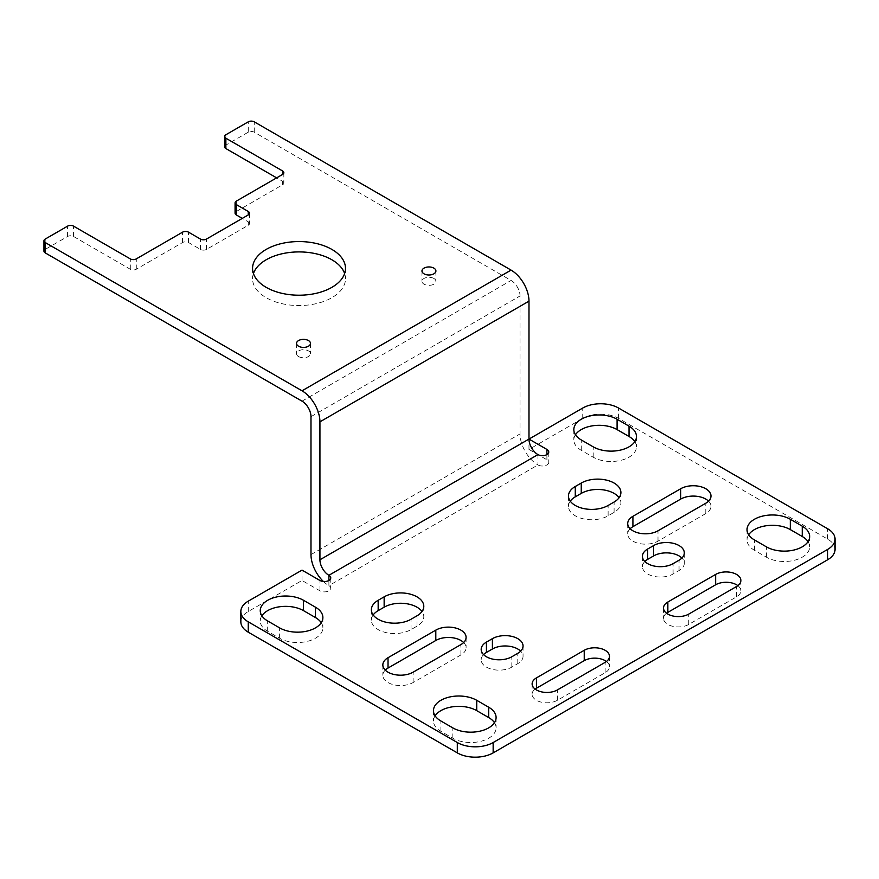 <?xml version="1.0" encoding="UTF-8"?>
<svg xmlns="http://www.w3.org/2000/svg" width="879" height="879" viewBox="0 0 879 879"><rect width="100%" height="100%" fill="white"/><g stroke="black" fill="none" stroke-linecap="round" stroke-linejoin="round"><path stroke-width="0.66" stroke-dasharray="4.39 3.3" d="M630.144 528.74A17.734 10.24 0 0 0 627.716 533.916A17.734 10.24 0 0 0 638.67 543.376A17.734 10.24 0 0 0 657.997 541.156L705.782 513.567A17.734 10.24 0 0 0 710.979 506.326A17.734 10.24 0 0 0 708.551 501.151M373.168 614.948A23.228 13.416 0 0 0 371.367 620.124A23.228 13.416 0 0 0 385.705 632.517A23.228 13.416 0 0 0 411.02 629.606L416.998 626.156A23.228 13.416 0 0 0 423.799 616.673A23.228 13.416 0 0 0 421.997 611.498M385.266 670.128A17.734 10.24 0 0 0 382.837 675.292A17.734 10.24 0 0 0 393.781 684.763A17.734 10.24 0 0 0 413.108 682.543L460.893 654.954A17.734 10.24 0 0 0 466.09 647.713A17.734 10.24 0 0 0 463.662 642.538M240.846 621.849A25.337 14.635 0 0 1 248.263 611.498L302.013 580.47L319.934 590.809A6.34 3.659 0 0 0 326.845 591.6A6.34 3.659 0 0 0 330.757 588.227A6.34 3.659 0 0 0 328.9 585.634L537.948 464.947A6.34 3.659 0 0 0 544.848 465.738A6.34 3.659 0 0 0 548.76 462.365A6.34 3.659 0 0 0 546.903 459.772L546.903 454.597M835.05 549.43A25.337 14.635 0 0 0 827.622 539.091L618.574 418.393A25.337 14.635 0 0 0 582.744 418.393L528.982 449.433L546.903 459.772M261.887 615.816A25.337 14.635 0 0 0 260.25 620.981A25.337 14.635 0 0 0 267.677 631.331L279.621 638.231A25.337 14.635 0 0 0 307.232 641.395A25.337 14.635 0 0 0 322.879 627.881A25.337 14.635 0 0 0 321.242 622.706M435.105 715.814A25.337 14.635 0 0 0 433.468 720.989A25.337 14.635 0 0 0 440.884 731.328L452.828 738.228A25.337 14.635 0 0 0 480.45 741.404A25.337 14.635 0 0 0 496.097 727.889A25.337 14.635 0 0 0 494.459 722.714M570.273 501.151A23.228 13.416 0 0 0 568.471 506.326A23.228 13.416 0 0 0 582.81 518.72A23.228 13.416 0 0 0 608.125 515.808L614.102 512.358A23.228 13.416 0 0 0 620.904 502.876A23.228 13.416 0 0 0 619.102 497.701M748.677 534.773A25.337 14.635 0 0 0 747.04 539.948A25.337 14.635 0 0 0 754.457 550.298L766.411 557.187A25.337 14.635 0 0 0 794.023 560.362A25.337 14.635 0 0 0 809.669 546.848A25.337 14.635 0 0 0 808.032 541.673M575.459 434.775A25.337 14.635 0 0 0 573.822 439.95A25.337 14.635 0 0 0 581.25 450.29L593.193 457.19A25.337 14.635 0 0 0 620.805 460.354A25.337 14.635 0 0 0 636.451 446.84A25.337 14.635 0 0 0 634.814 441.665M666.546 613.223A14.778 8.537 0 0 0 663.524 618.398A14.778 8.537 0 0 0 672.655 626.287A14.778 8.537 0 0 0 688.762 624.431L736.547 596.841A14.778 8.537 0 0 0 740.876 590.809A14.778 8.537 0 0 0 737.844 585.634M644.834 561.505A17.954 10.361 0 0 0 642.439 566.669A17.954 10.361 0 0 0 653.515 576.25A17.954 10.361 0 0 0 673.083 573.998L679.049 570.548A17.954 10.361 0 0 0 684.312 563.219A17.954 10.361 0 0 0 681.917 558.055M535.146 689.092A14.778 8.537 0 0 0 532.125 694.267A14.778 8.537 0 0 0 541.244 702.145A14.778 8.537 0 0 0 557.352 700.299L605.137 672.71A14.778 8.537 0 0 0 609.466 666.678A14.778 8.537 0 0 0 606.444 661.502M483.571 654.602A17.954 10.361 0 0 0 481.176 659.777A17.954 10.361 0 0 0 492.251 669.358A17.954 10.361 0 0 0 511.82 667.106L517.786 663.656A17.954 10.361 0 0 0 523.049 656.327A17.954 10.361 0 0 0 520.654 651.163M528.982 449.433L528.982 439.082M302.013 580.47L302.013 570.119M323.428 581.491A25.337 14.635 -120 0 0 328.9 585.634L328.9 580.47M537.948 454.597L537.948 464.947A25.337 14.635 60 0 1 520.027 433.907L520.027 295.97A12.669 7.318 60 0 0 511.073 280.456L254.24 132.18A4.219 2.439 0 0 0 248.263 132.18L248.263 121.829M433.874 278.467A6.966 4.021 0 0 0 426.271 277.599A6.966 4.021 0 0 0 421.975 281.313A6.966 4.021 0 0 0 424.019 284.159A6.966 4.021 0 0 0 431.611 285.038A6.966 4.021 0 0 0 435.907 281.313A6.966 4.021 0 0 0 433.874 278.467M249.504 213.212L249.504 223.552A4.219 2.439 0 0 1 248.263 225.277L206.455 249.416A4.219 2.439 0 0 1 200.478 249.416L188.535 242.527A4.219 2.439 0 0 0 182.557 242.527L136.278 269.249A4.219 2.439 0 0 1 130.301 269.249L73.561 236.484A4.219 2.439 0 0 0 67.584 236.484L45.192 249.416A4.219 2.439 0 0 0 43.95 251.141M249.504 223.552A4.219 2.439 0 0 0 248.263 221.838L242.285 218.388M283.84 172.691L283.84 183.041A4.219 2.439 0 0 1 282.609 184.766L236.319 211.487A4.219 2.439 0 0 0 235.078 213.212M283.84 183.041A4.219 2.439 0 0 0 282.609 181.316L276.632 177.866M248.263 132.18L225.87 145.101A4.219 2.439 0 0 0 224.628 146.826M253.449 273.556A46.455 26.82 0 0 0 252.57 278.731A46.455 26.82 0 0 0 266.183 297.695A46.455 26.82 0 0 0 316.814 303.508A46.455 26.82 0 0 0 345.491 278.731A46.455 26.82 0 0 0 344.623 273.556M298.585 356.577A6.966 4.021 0 0 0 306.178 357.445A6.966 4.021 0 0 0 310.485 353.732A6.966 4.021 0 0 0 308.441 350.886A6.966 4.021 0 0 0 300.849 350.018A6.966 4.021 0 0 0 296.542 353.732A6.966 4.021 0 0 0 298.585 356.577M705.782 513.567L705.782 503.227M511.82 667.106L511.82 656.767M517.786 663.656L517.786 653.317M754.457 550.298L754.457 539.948M766.411 557.187L766.411 546.848M581.25 450.29L581.25 439.939M593.193 457.19L593.193 446.84M267.677 631.331L267.677 620.981M279.621 638.231L279.621 627.881M440.884 731.328L440.884 720.989M452.828 738.228L452.828 727.889M582.744 418.393L582.744 408.043M618.574 418.393L618.574 408.043M827.622 539.091L827.622 528.74M248.263 611.498L248.263 601.159M319.934 590.809L319.934 580.47M254.24 132.18L254.24 121.829M302.013 401.154L511.073 280.456M225.87 145.101L225.87 134.762M282.609 181.316L282.609 184.766M236.319 211.487L236.319 201.137M248.263 221.838L248.263 225.277M206.455 249.416L206.455 239.077M200.478 249.416L200.478 239.077M188.535 242.527L188.535 232.177M182.557 242.527L182.557 232.177M136.278 269.249L136.278 258.898M130.301 269.249L130.301 258.898M73.561 236.484L73.561 226.145M67.584 236.484L67.584 226.145M45.192 249.416L45.192 239.077M310.979 416.668L520.027 295.97M310.979 554.605L520.027 433.907M557.352 700.299L557.352 689.949M605.137 672.71L605.137 662.37M673.083 573.998L673.083 563.659M679.049 570.548L679.049 560.209M688.762 624.431L688.762 614.091M736.547 596.841L736.547 586.502M411.02 629.606L411.02 619.255M416.998 626.156L416.998 615.816M460.893 654.954L460.893 644.604M413.108 682.543L413.108 672.193M608.125 515.808L608.125 505.469M614.102 512.358L614.102 502.019M657.997 541.156L657.997 530.806M710.979 495.976L710.979 506.326M481.176 649.438L481.176 659.777M523.049 645.988L523.049 656.327M747.04 529.597L747.04 539.948M809.669 536.498L809.669 546.848M573.822 429.6L573.822 439.95M636.451 436.5L636.451 446.84M260.25 610.641L260.25 620.981M322.879 617.541L322.879 627.881M433.468 710.639L433.468 720.989M496.097 717.539L496.097 727.889M548.76 452.015L548.76 462.365M330.757 577.877L330.757 588.227M421.975 270.974L421.975 281.313M435.907 270.974L435.907 281.313M296.542 343.392L296.542 353.732M310.485 343.392L310.485 353.732M252.57 268.381L252.57 278.731M345.491 268.381L345.491 278.731M609.466 656.327L609.466 666.678M532.125 683.917L532.125 694.267M684.312 552.88L684.312 563.219M642.439 556.33L642.439 566.669M740.876 580.47L740.876 590.809M663.524 608.048L663.524 618.398M423.799 606.334L423.799 616.673M371.367 609.773L371.367 620.124M466.09 637.363L466.09 647.713M382.837 664.953L382.837 675.292M568.471 495.976L568.471 506.326M620.904 492.537L620.904 502.876M627.716 523.565L627.716 533.916"/><path stroke-width="1.32" d="M680.698 488.735A17.734 10.24 180 0 1 700.025 486.516A17.734 10.24 180 0 1 710.979 495.976A17.734 10.24 180 0 1 705.782 503.227L657.997 530.806A17.734 10.24 180 0 1 638.67 533.026A17.734 10.24 180 0 1 627.716 523.565A17.734 10.24 180 0 1 632.913 516.325L680.698 488.735L680.698 499.085L632.913 526.675A17.734 10.24 0 0 0 630.144 528.74M708.551 501.151A17.734 10.24 0 0 0 680.698 499.085M421.997 611.498A23.228 13.416 0 0 0 384.145 607.191L378.168 610.641A23.228 13.416 0 0 0 373.168 614.948M463.662 642.538A17.734 10.24 0 0 0 435.808 640.472L388.024 668.051A17.734 10.24 0 0 0 385.266 670.128M827.622 559.78A25.337 14.635 0 0 0 835.05 549.43L835.05 539.091A25.337 14.635 180 0 1 827.622 549.43L493.152 742.535A25.337 14.635 0 0 1 457.311 742.535L248.263 621.849A25.337 14.635 0 0 1 240.846 611.498L240.846 621.849A25.337 14.635 0 0 0 248.263 632.188L457.311 752.885A25.337 14.635 0 0 0 493.152 752.885L827.622 559.78L827.622 549.43M321.242 622.706A25.337 14.635 0 0 0 315.462 617.541L303.508 610.641A25.337 14.635 0 0 0 261.887 615.816M494.459 722.714A25.337 14.635 0 0 0 488.669 717.539L476.726 710.639A25.337 14.635 0 0 0 435.105 715.814M619.102 497.701A23.228 13.416 0 0 0 581.25 493.394L575.273 496.844A23.228 13.416 0 0 0 570.273 501.151M808.032 541.673A25.337 14.635 0 0 0 802.241 536.498L790.298 529.597A25.337 14.635 0 0 0 748.677 534.773M634.814 441.665A25.337 14.635 0 0 0 629.034 436.5L617.091 429.6A25.337 14.635 0 0 0 575.459 434.775M737.844 585.634A14.778 8.537 0 0 0 715.638 584.777L667.853 612.366A14.778 8.537 0 0 0 666.546 613.223M681.917 558.055A17.954 10.361 0 0 0 653.668 555.902L647.691 559.341A17.954 10.361 0 0 0 644.834 561.505M606.444 661.502A14.778 8.537 0 0 0 584.238 660.645L536.454 688.224A14.778 8.537 0 0 0 535.146 689.092M520.654 651.163A17.954 10.361 0 0 0 492.405 648.999L486.428 652.449A17.954 10.361 0 0 0 483.571 654.602M511.82 656.767A17.954 10.361 180 0 1 492.251 659.008A17.954 10.361 180 0 1 481.176 649.438A17.954 10.361 180 0 1 486.428 642.109L492.405 638.659A17.954 10.361 180 0 1 511.963 636.407A17.954 10.361 180 0 1 523.049 645.988A17.954 10.361 180 0 1 517.786 653.317L511.82 656.767M581.25 483.054A23.228 13.416 180 0 1 606.565 480.143A23.228 13.416 180 0 1 620.904 492.537A23.228 13.416 180 0 1 614.102 502.019L608.125 505.469A23.228 13.416 180 0 1 582.81 508.37A23.228 13.416 180 0 1 568.471 495.976A23.228 13.416 180 0 1 575.273 486.494L581.25 483.054L581.25 493.394M413.108 672.193L460.893 644.604A17.734 10.24 180 0 0 466.09 637.363A17.734 10.24 180 0 0 455.146 627.903A17.734 10.24 180 0 0 435.808 630.122L388.024 657.712A17.734 10.24 0 0 0 382.837 664.953A17.734 10.24 0 0 0 393.781 674.413A17.734 10.24 0 0 0 413.108 672.193M411.02 619.255A23.228 13.416 180 0 1 385.705 622.167A23.228 13.416 180 0 1 371.367 609.773A23.228 13.416 180 0 1 378.168 600.291L384.145 596.841A23.228 13.416 180 0 1 409.46 593.94A23.228 13.416 180 0 1 423.799 606.334A23.228 13.416 180 0 1 416.998 615.816L411.02 619.255M688.762 614.091A14.778 8.537 180 0 1 672.655 615.937A14.778 8.537 180 0 1 663.524 608.048A14.778 8.537 180 0 1 667.853 602.016L715.638 574.426A14.778 8.537 180 0 1 731.746 572.581A14.778 8.537 180 0 1 740.876 580.47A14.778 8.537 180 0 1 736.547 586.502L688.762 614.091M673.083 563.659A17.954 10.361 180 0 1 653.515 565.9A17.954 10.361 180 0 1 642.439 556.33A17.954 10.361 180 0 1 647.691 549.001L653.668 545.551A17.954 10.361 180 0 1 673.226 543.31A17.954 10.361 180 0 1 684.312 552.88A17.954 10.361 180 0 1 679.049 560.209L673.083 563.659M557.352 689.949A14.778 8.537 180 0 1 541.244 691.806A14.778 8.537 180 0 1 532.125 683.917A14.778 8.537 180 0 1 536.454 677.885L584.238 650.295A14.778 8.537 180 0 1 600.346 648.449A14.778 8.537 180 0 1 609.466 656.327A14.778 8.537 180 0 1 605.137 662.37L557.352 689.949M302.013 390.803L511.073 270.106L254.24 121.829A4.219 2.439 0 0 0 248.263 121.829L225.87 134.762A4.219 2.439 0 0 0 224.628 136.487A4.219 2.439 0 0 0 225.87 138.212L282.609 170.965A4.219 2.439 0 0 1 283.84 172.691A4.219 2.439 0 0 1 282.609 174.416L236.319 201.137A4.219 2.439 0 0 0 235.078 202.862A4.219 2.439 0 0 0 236.319 204.587L248.263 211.487A4.219 2.439 0 0 1 249.504 213.212A4.219 2.439 0 0 1 248.263 214.937L206.455 239.077A4.219 2.439 0 0 1 200.478 239.077L188.535 232.177A4.219 2.439 0 0 0 182.557 232.177L136.278 258.898A4.219 2.439 0 0 1 130.301 258.898L73.561 226.145A4.219 2.439 0 0 0 67.584 226.145L45.192 239.077A4.219 2.439 0 0 0 43.95 240.802A4.219 2.439 0 0 0 45.192 242.527L302.013 390.803A25.337 14.635 -120 0 1 319.934 421.843L319.934 559.78A12.669 7.318 -120 0 0 328.9 575.295A6.34 3.659 180 0 1 330.757 577.877A6.34 3.659 180 0 1 326.845 581.261A6.34 3.659 180 0 1 319.934 580.47L302.013 570.119L248.263 601.159A25.337 14.635 0 0 0 240.846 611.498M319.934 559.78L528.982 439.082L546.903 449.433A6.34 3.659 180 0 1 548.76 452.015A6.34 3.659 180 0 1 544.848 455.388A6.34 3.659 180 0 1 537.948 454.597A12.669 7.318 60 0 1 528.982 439.082L582.744 408.043A25.337 14.635 180 0 1 618.574 408.043L827.622 528.74A25.337 14.635 180 0 1 835.05 539.091M476.726 700.299L488.669 707.199A25.337 14.635 0 0 1 496.097 717.539A25.337 14.635 0 0 1 480.45 731.053A25.337 14.635 0 0 1 452.828 727.889L440.884 720.989A25.337 14.635 0 0 1 433.468 710.639A25.337 14.635 0 0 1 449.103 697.124A25.337 14.635 0 0 1 476.726 700.299L476.726 710.639M303.508 600.291L315.462 607.191A25.337 14.635 0 0 1 322.879 617.541A25.337 14.635 0 0 1 307.232 631.056A25.337 14.635 0 0 1 279.621 627.881L267.677 620.981A25.337 14.635 0 0 1 260.25 610.641A25.337 14.635 0 0 1 275.896 597.127A25.337 14.635 0 0 1 303.508 600.291L303.508 610.641M629.034 426.15A25.337 14.635 180 0 1 636.451 436.5A25.337 14.635 180 0 1 620.805 450.015A25.337 14.635 180 0 1 593.193 446.84L581.25 439.939A25.337 14.635 180 0 1 573.822 429.6A25.337 14.635 180 0 1 589.468 416.086A25.337 14.635 180 0 1 617.091 419.25L629.034 426.15L629.034 436.5M802.241 526.158A25.337 14.635 180 0 1 809.669 536.498A25.337 14.635 180 0 1 794.023 550.012A25.337 14.635 180 0 1 766.411 546.848L754.457 539.948A25.337 14.635 180 0 1 747.04 529.597A25.337 14.635 180 0 1 762.686 516.083A25.337 14.635 180 0 1 790.298 519.258L802.241 526.158L802.241 536.498M323.428 581.491A25.337 14.635 -120 0 1 310.979 554.605L310.979 416.668A12.669 7.318 -120 0 0 302.013 401.154L45.192 252.866L45.192 242.527M528.982 439.082L528.982 301.145A25.337 14.635 60 0 0 511.073 270.106M298.585 346.238A6.966 4.021 0 0 0 306.178 347.106A6.966 4.021 0 0 0 310.485 343.392A6.966 4.021 0 0 0 308.441 340.547A6.966 4.021 0 0 0 300.849 339.668A6.966 4.021 0 0 0 296.542 343.392A6.966 4.021 0 0 0 298.585 346.238M266.183 287.356A46.455 26.82 0 0 0 316.814 293.168A46.455 26.82 0 0 0 345.491 268.381A46.455 26.82 0 0 0 331.877 249.416A46.455 26.82 0 0 0 281.258 243.604A46.455 26.82 0 0 0 252.57 268.381A46.455 26.82 0 0 0 266.183 287.356M424.019 273.819A6.966 4.021 0 0 0 431.611 274.688A6.966 4.021 0 0 0 435.907 270.974A6.966 4.021 0 0 0 433.874 268.128A6.966 4.021 0 0 0 426.271 267.26A6.966 4.021 0 0 0 421.975 270.974A6.966 4.021 0 0 0 424.019 273.819M43.95 240.802L43.95 251.141A4.219 2.439 0 0 0 45.192 252.866M242.285 218.388L236.319 214.937L236.319 204.587M235.078 202.862L235.078 213.212A4.219 2.439 0 0 0 236.319 214.937M276.632 177.866L225.87 148.551L225.87 138.212M224.628 136.487L224.628 146.826A4.219 2.439 0 0 0 225.87 148.551M344.623 273.556A46.455 26.82 0 0 0 331.877 259.766A46.455 26.82 0 0 0 285.499 253.075A46.455 26.82 0 0 0 253.449 273.556M632.913 526.675L632.913 516.325M486.428 652.449L486.428 642.109M492.405 648.999L492.405 638.659M328.9 580.47L328.9 575.295L537.948 454.597M790.298 529.597L790.298 519.258M617.091 429.6L617.091 419.25M315.462 617.541L315.462 607.191M488.669 717.539L488.669 707.199M546.903 454.597L546.903 449.433M493.152 752.885L493.152 742.535M457.311 752.885L457.311 742.535M248.263 632.188L248.263 621.849M319.934 421.843L528.982 301.145M282.609 174.416L282.609 170.965M248.263 214.937L248.263 211.487M584.238 660.645L584.238 650.295M536.454 688.224L536.454 677.885M653.668 555.902L653.668 545.551M647.691 559.341L647.691 549.001M715.638 584.777L715.638 574.426M667.853 612.366L667.853 602.016M384.145 607.191L384.145 596.841M378.168 610.641L378.168 600.291M435.808 640.472L435.808 630.122M388.024 668.051L388.024 657.712M575.273 496.844L575.273 486.494"/></g></svg>

